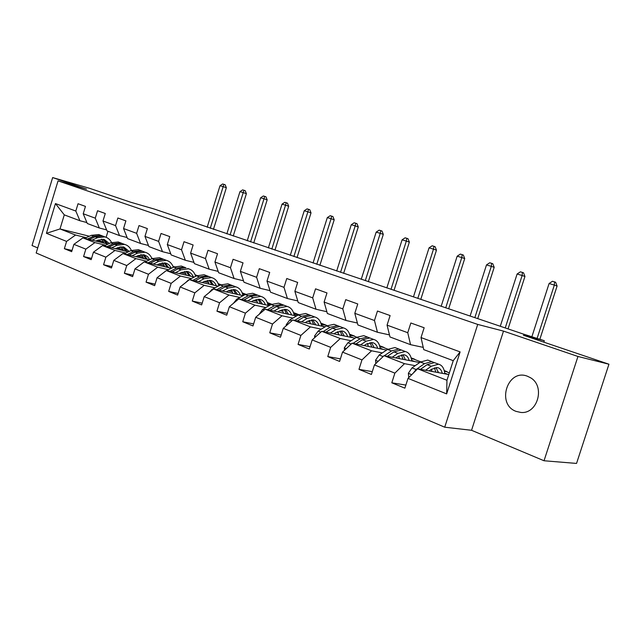 <?xml version="1.0" encoding="UTF-8"?>
<svg xmlns="http://www.w3.org/2000/svg" width="641" height="641" viewBox="0 0 641 641"><rect width="100%" height="100%" fill="white"/><g stroke="black" fill="none" stroke-linecap="round" stroke-linejoin="round"><path stroke-width="0.96" d="M527.503 376.259C507.624 368.118 495.942 404.327 516.125 411.394L520.708 412.419C537.623 414.495 545.603 386.122 530.46 377.709L527.503 376.259M544.033 460.759L576.547 463.427L608.95 364.216L577.958 356.468L503.505 331.109L477.721 324.418L444.718 427.202L471.552 430.287L544.033 460.759L577.958 356.468M477.721 324.418L58.051 180.874L36.176 252.987L444.718 427.202M58.051 180.874L86.551 189.119L52.65 177.573L32.05 245.535L37.715 247.915M52.65 177.573L89.828 188.39L130.652 202.219L154.665 209.166L522.719 333.865L544.313 340.7L523.377 335.235L608.95 364.216M448.796 374.544L417.612 368.799L446.953 380.273L453.243 360.675L423.741 349.617L421.025 337.575L424.158 327.759L410.849 322.992L407.756 332.711L387.068 325.131L390.105 315.556L377.469 311.029L374.464 320.508L354.802 313.305L357.758 303.962L345.739 299.659L342.823 308.906L324.114 302.047L326.982 292.937L315.54 288.835L312.696 297.865L294.876 291.335L297.664 282.433L286.759 278.523L283.995 287.344L266.993 281.111L269.709 272.417L259.301 268.683L256.608 277.305L240.375 271.359L243.027 262.85L233.084 259.293L230.456 267.722L214.943 262.033L217.523 253.716L208.013 250.302L205.457 258.555L190.609 253.115L193.125 244.974L184.023 241.713L181.523 249.782L167.309 244.574L169.761 236.601L161.043 233.476L158.607 241.385L144.97 236.385L147.374 228.581L139.009 225.584L136.629 233.332L123.553 228.533L125.892 220.881L117.864 218.004L115.54 225.6L102.985 220.993L105.276 213.493L97.56 210.729L95.285 218.172L83.218 213.749L85.461 206.394L78.042 203.734L75.822 211.041L55.455 203.574L46.424 233.316L60.006 228.949L75.558 235.031L86.19 237.651M421.025 337.575L460.118 351.901L446.649 393.895L408.005 378.382L404.88 388.166L391.795 382.805L405.865 385.081M46.424 233.316L66.584 241.401L64.364 248.684L71.664 251.673L73.899 244.341L85.838 249.133L83.578 256.552L91.166 259.661L93.45 252.185L105.877 257.169L103.562 264.741L111.462 267.978L113.802 260.35L126.742 265.542L124.37 273.266L132.607 276.64L134.995 268.851L148.48 274.26L146.052 282.144L154.641 285.662L157.085 277.713L171.155 283.362L168.671 291.407L177.629 295.076L180.137 286.96L194.824 292.857L192.276 301.078L201.635 304.916L204.207 296.623L219.559 302.776L216.946 311.181L226.73 315.188L229.366 306.719L245.423 313.161L242.739 321.75L252.979 325.949L255.695 317.279L272.505 324.025L269.749 332.815L280.486 337.214L283.266 328.336L300.893 335.411L298.065 344.409L309.315 349.025L312.175 339.938L330.676 347.366L327.767 356.58L339.586 361.42L342.526 352.117L361.973 359.913L358.976 369.36L371.403 374.456L374.432 364.913L394.88 373.126L391.795 382.805M387.068 325.131L389.984 336.966L410.544 344.674L423.228 347.374M444.229 370.594L446.945 371.636L444.365 371.155M415.192 365.674L404.495 363.671L384.031 355.667L419.703 362.542M410.544 344.674L407.756 332.711M394.88 373.126L404.495 363.671M374.432 364.913L384.031 355.667M354.802 313.305L357.894 324.939L377.445 332.262L389.472 334.898M411.121 357.854L414.687 359.232L411.314 358.567M382.34 352.903L371.572 350.795L352.117 343.183L386.579 350.082M377.445 332.262L374.464 320.508M361.973 359.913L371.572 350.795M342.526 352.117L352.117 343.183M324.114 302.047L327.359 313.489L345.972 320.468L357.39 323.032M379.6 345.731L383.935 347.398L379.841 346.565M367.798 344.129L366.732 343.913M351.076 340.74L340.259 338.544L321.742 331.309L355.082 338.192M345.972 320.468L342.823 308.906M330.676 347.366L340.259 338.544M312.175 339.938L321.742 331.309M294.876 291.335L298.257 302.584L315.997 309.234L326.854 311.726M349.545 334.169L354.585 336.108L349.834 335.115M338.208 332.687L336.405 332.31M321.301 329.154L310.444 326.886L292.793 319.987L325.083 326.838M315.997 309.234L312.696 297.865M300.893 335.411L310.444 326.886M283.266 328.336L292.793 319.987M266.993 281.111L270.502 292.176L287.424 298.522L297.769 300.941M320.869 323.136L326.533 325.316L321.189 324.17M309.964 321.766L307.488 321.229M292.897 318.104L282.016 315.773L265.182 309.186L296.479 315.997M287.424 298.522L283.995 287.344M272.505 324.025L282.016 315.773M255.695 317.279L265.182 309.186M240.375 271.359L243.989 282.24L260.158 288.298L270.013 290.645M298.602 314.755L293.834 313.705M282.969 311.326L279.893 310.645M265.775 307.552L254.894 305.164L238.805 298.874L269.172 305.621M293.466 312.6L298.802 314.643M260.158 288.298L256.608 277.305M245.423 313.161L254.894 305.164M229.366 306.719L238.805 298.874M214.943 262.033L218.645 272.737L234.109 278.531L243.516 280.806M271.183 304.483L267.666 303.69M257.145 301.334L253.524 300.525M239.854 297.464L228.973 295.028L213.597 289.011L243.083 295.693M267.265 302.52L271.68 304.219M234.109 278.531L230.456 267.722M219.559 302.776L228.973 295.028M204.207 296.623L213.597 289.011M190.609 253.115L194.399 263.651L209.198 269.196L218.188 271.399M244.998 294.644L242.61 294.099M232.419 291.775L228.3 290.83M215.055 287.817L204.191 285.333L189.472 279.58L218.124 286.182M242.186 292.865L245.759 294.243M209.198 269.196L205.457 258.555M194.824 292.857L204.191 285.333M180.137 286.96L189.472 279.58M167.309 244.574L171.171 254.942L185.345 260.254L193.943 262.385M219.951 285.205L218.605 284.9M208.718 282.609L204.15 281.543M191.306 278.571L180.466 276.055L166.356 270.542L194.231 277.064M218.148 283.618L220.953 284.7M185.345 260.254L181.523 249.782M171.155 283.362L180.466 276.055M157.085 277.713L166.356 270.542M144.97 236.385L148.904 246.593L162.494 251.689L170.73 253.756M185.986 273.811L181.01 272.641M168.543 269.709L157.726 267.169L144.201 261.881L171.331 268.315M195.096 274.757L197.188 275.558M162.494 251.689L158.607 241.385M148.48 274.26L157.726 267.169M134.995 268.851L144.201 261.881M123.553 228.533L127.535 238.588L140.579 243.476L148.472 245.471M164.16 265.366L158.816 264.092M146.701 261.207L135.924 258.635L122.944 253.564L149.369 259.909M172.974 266.239L174.4 266.792M162.83 263.139L162.013 262.946M140.579 243.476L136.629 233.332M126.742 265.542L135.924 258.635M113.802 260.35L122.944 253.564M102.985 220.993L107.015 230.896L119.546 235.592L127.118 237.523M143.191 257.257L137.503 255.887M125.724 253.043L114.995 250.455L102.528 245.575L128.28 251.833M151.717 258.067L152.542 258.379M141.917 255.15L140.483 254.798M119.546 235.592L115.54 225.6M105.877 257.169L114.995 250.455M93.45 252.185L102.528 245.575M83.218 213.749L87.296 223.501L99.339 228.012L106.606 229.887M123.024 249.453L117.031 247.995M105.573 245.199L94.884 242.594L82.897 237.907L108.017 244.069M121.814 247.458L119.819 246.969M99.339 228.012L95.285 218.172M85.838 249.133L94.884 242.594M73.899 244.341L82.897 237.907M55.455 203.574L64.284 214.871L79.909 220.728L86.896 222.547M103.626 241.945L97.344 240.399M101.847 239.341L101.342 239.213M89.339 236.233L60.006 228.949L64.284 214.871M79.909 220.728L75.822 211.041M66.584 241.401L75.558 235.031M543.84 342.166L544.313 340.7M107.96 231.249L106.118 237.29M321.261 324.434L326.533 325.316M326.461 325.548L326.926 325.724M349.898 335.379L354.585 336.108M354.513 336.341L356.684 337.174M379.905 346.837L383.935 347.398M383.863 347.638L387.917 349.201M411.378 358.84L414.687 359.232M414.615 359.473L420.736 361.828M444.429 371.427L446.945 371.636M446.865 371.884L449.341 372.838M446.649 393.895L446.953 380.273M453.243 360.675L460.118 351.901M408.005 378.382L417.612 368.799M64.364 248.684L72.032 250.463M83.578 256.552L91.559 258.379M103.562 264.741L111.879 266.616M124.37 273.266L133.048 275.189M195.657 276.311L195.681 276.311C194.391 272.273 192.004 269.765 188.502 268.787L187.757 268.499M146.052 282.144L155.114 284.123M218.677 285.141L219.655 285.365M168.671 291.407L178.134 293.442M242.683 294.347L244.702 294.804M242.891 295.164L243.572 295.421M192.276 301.078L202.179 303.161M267.738 303.946L270.887 304.651M267.954 304.844L269.492 305.445M216.946 311.181L227.315 313.313M293.899 313.962L298.297 314.923M294.131 314.963L296.607 315.917M242.739 321.75L253.612 323.921M321.502 325.54L324.61 326.742M269.749 332.815L281.167 335.027M350.154 336.613L353.279 337.823M298.065 344.409L310.06 346.653M380.169 348.215L383.31 349.425M327.767 356.58L340.403 358.848M411.65 360.378L414.807 361.596M358.976 369.36L372.293 371.644M444.718 373.158L447.875 374.376M503.505 331.109L471.552 430.287M95.846 241.08L97.969 240.119L104.179 239.454L109.315 243.468M92.072 240.159L97.488 237.691L104.924 236.898C107.84 237.707 110.044 239.558 111.542 242.474M84.668 238.34L91.351 235.327L98.778 234.55L100.789 235.319M101.695 239.197L104.09 243.107M89.251 239.462L95.148 236.793L102.584 236L104.587 236.769M107.664 243.981L103.818 239.365M103.113 236.2L101.11 235.439L93.674 236.225L87.472 239.029M103.017 239.237L106.278 243.644M210.264 228.292L223.164 186.651L220.015 185.714L207.163 227.243M220.015 185.714L222.635 183.983L223.901 184.36L225.175 184.784L226.353 187.709L213.445 229.366M226.353 187.709L223.164 186.651L223.901 184.36M115.468 248.724L117.607 247.722L123.833 247.009L129.161 251.416M111.678 247.803L117.143 245.263L124.602 244.405C127.647 245.247 129.899 247.242 131.365 250.383M103.986 245.936L110.757 242.803L118.216 241.969L120.22 242.731M121.213 246.769L123.505 250.671M108.746 247.089L114.707 244.325L122.167 243.476L124.178 244.237M127.222 251.576L123.425 246.913M122.639 243.652L120.636 242.891L113.177 243.732L106.895 246.641M122.591 246.793L125.788 251.232M230.063 234.975L243.219 192.612L239.958 191.643L226.842 233.893M239.958 191.643L242.627 189.88L243.933 190.265L245.199 190.689L246.392 193.67L233.228 236.048M246.392 193.67L243.219 192.612L243.933 190.265M135.868 256.664L138.023 255.631L144.273 254.87L147.494 256.584L149.77 259.709M132.078 255.759L137.575 253.131L145.058 252.209C148.239 253.091 150.547 255.238 151.965 258.644M124.066 253.836L130.94 250.575L138.416 249.678L140.427 250.439M141.493 254.653L143.672 258.539M129.025 255.022L135.043 252.153L142.526 251.24L144.537 252.009M147.55 259.469L143.816 254.765M142.943 251.4L140.932 250.631L133.448 251.544L127.102 254.565M142.943 254.645L146.052 259.116M250.567 241.905L263.996 198.79L260.615 197.781L247.226 240.784M260.615 197.781L263.331 195.986L264.685 196.386L265.951 196.811L267.161 199.84L253.724 242.971M267.161 199.84L263.996 198.79L264.685 196.386M157.101 264.933L159.272 263.868L165.538 263.042C168.11 263.755 169.985 265.494 171.155 268.267M153.311 264.036L158.84 261.32L166.339 260.326C169.681 261.256 172.02 263.571 173.382 267.281M144.954 262.057L151.933 258.66L159.425 257.69L161.436 258.459M162.59 262.858L164.657 266.728M150.122 263.283L156.204 260.31L163.703 259.325L165.715 260.086M168.695 267.682L165.017 262.93M164.056 259.453L162.045 258.692L154.545 259.669L148.119 262.81M164.112 262.818L167.133 267.313M271.824 249.093L285.533 205.192L282.032 204.15L268.363 247.923M282.032 204.15L284.796 202.324L286.198 202.732L287.456 203.157L288.69 206.242L274.965 250.15M288.69 206.242L285.533 205.192L286.198 202.732M179.216 273.547L181.403 272.441L187.677 271.552C190.257 272.257 192.116 274.019 193.27 276.832M175.426 272.665L180.986 269.853L188.502 268.787M163.824 272.505L165.402 271.279M166.716 270.622L173.791 267.081L181.307 266.039L183.31 266.8M184.552 271.415L186.491 275.253M172.109 271.888L178.238 268.795L185.754 267.738M190.697 276.231L187.1 271.431M186.034 267.842L184.031 267.081L176.515 268.13L170.009 271.399M186.146 271.327L189.071 275.854M293.874 256.544L307.88 211.834L304.243 210.753L290.285 255.326M304.243 210.753L307.063 208.886L308.513 209.319L309.771 209.743L311.021 212.884L297.007 257.602M311.021 212.884L307.88 211.834L308.513 209.319M202.276 282.529L204.471 281.375L210.753 280.421C213.325 281.119 215.176 282.897 216.305 285.758M198.486 281.655L204.078 278.747L211.602 277.601C215.272 278.627 217.692 281.359 218.853 285.79M185.73 282.537L188.23 280.157L196.571 275.854L204.094 274.733L206.09 275.494M207.428 280.341L209.23 284.131M195.016 280.854L201.21 277.641L208.734 276.503L210.737 277.265M213.621 285.141L210.112 280.293M208.934 276.583L206.939 275.822L199.407 276.952L192.829 280.357M209.11 280.205L211.923 284.748M316.774 264.276L331.085 218.725L327.311 217.603L313.048 263.018M327.311 217.603L330.179 215.705L331.685 216.153L332.935 216.578L334.201 219.775L319.875 265.326M334.201 219.775L331.085 218.725L331.685 216.153M226.329 291.895L228.541 290.702L234.83 289.676C237.394 290.365 239.229 292.16 240.335 295.068M222.547 291.046L228.164 288.025L235.696 286.791C239.534 287.873 241.969 290.838 242.995 295.669M208.974 292.761L211.963 289.46L220.336 285.005L227.859 283.803L229.855 284.564M231.281 289.668L232.931 293.394M218.926 290.221L225.175 286.872L232.707 285.654L234.694 286.407M237.531 294.435L234.109 289.54M232.811 285.694L230.824 284.933L223.292 286.15L216.642 289.7M233.06 289.468L235.752 294.035M340.555 272.313L355.194 225.888L351.268 224.727L336.685 271.007M351.268 224.727L354.185 222.788L355.755 223.252L356.989 223.677L358.279 226.93L343.64 273.354M358.279 226.93L355.194 225.888L355.755 223.252M251.448 301.679L253.676 300.437L259.958 299.331C262.514 300.012 264.324 301.831 265.406 304.787M247.682 300.845L253.323 297.712L260.847 296.39C264.669 297.456 267.073 300.453 268.058 305.372M233.396 303.369L236.745 299.179L245.142 294.564L252.666 293.266L254.645 294.027M256.176 299.419L257.666 303.065M243.884 300.004L250.198 296.511L257.722 295.197L259.701 295.95M262.473 304.13L259.156 299.187M257.738 295.205L255.759 294.451L248.235 295.757L241.497 299.475M258.051 299.139L260.615 303.722M365.282 280.67L380.249 233.34L376.171 232.13L361.252 279.308M376.171 232.13L379.151 230.151L380.786 230.64L382.004 231.056L383.31 234.374L368.335 281.703M383.31 234.374L380.249 233.34L380.786 230.64M277.705 311.911L279.949 310.613L286.215 309.427C288.754 310.092 290.549 311.927 291.599 314.931M273.963 311.093L279.62 307.84L287.128 306.414C290.926 307.472 293.298 310.5 294.235 315.508M259.172 314.306L262.65 309.331L271.063 304.547L278.579 303.153L280.542 303.906M282.168 309.635L283.49 313.169M269.981 310.236L276.351 306.582L283.867 305.172L285.83 305.925M288.522 314.266L285.333 309.274M283.819 305.164L281.808 304.387L274.3 305.797L267.481 309.691M284.163 309.258L286.575 313.842M391.01 289.363L406.33 241.088L402.083 239.83L386.819 287.945M402.083 239.83L405.12 237.811L406.819 238.316L408.029 238.732L409.351 242.114L394.023 290.381M409.351 242.114L406.33 241.088L406.819 238.316M305.18 322.615L307.432 321.261L313.681 319.987C316.205 320.636 317.976 322.495 318.986 325.548M301.462 321.83L307.135 318.441L314.619 316.91C318.393 317.944 320.716 321.005 321.598 326.101M286.287 325.692L286.231 324.715L289.756 319.955L298.177 314.995L305.669 313.489L307.624 314.234M309.347 320.348L310.484 323.745M297.288 320.941L303.714 317.127L311.205 315.604L313.153 316.35M315.765 324.867L312.704 319.835M311.101 315.58L309.058 314.787L301.566 316.293L294.66 320.38M311.47 319.851L313.721 324.434M417.796 298.418L433.484 249.165L429.061 247.843L413.429 296.935M429.061 247.843L432.162 245.791L433.933 246.312L435.119 246.721L436.465 250.174L420.776 299.419M436.465 250.174L433.484 249.165L433.933 246.312M333.953 333.833L336.221 332.423L342.446 331.036C344.946 331.677 346.685 333.552 347.654 336.661M330.267 333.072L335.956 329.546L343.408 327.896C347.15 328.905 349.425 332.006 350.242 337.19M314.691 337.671L314.595 335.972L318.144 331.085L326.573 325.932L334.033 324.314L335.972 325.051M337.775 331.605L338.728 334.818M325.892 332.166L332.375 328.16L339.834 326.525L341.757 327.263M344.273 335.964L341.365 330.892M339.666 326.493L337.583 325.668L330.123 327.295L323.128 331.597M340.059 330.948L342.134 335.515M445.719 307.848L461.784 257.57L457.169 256.2L441.16 306.31M457.169 256.2L460.334 254.1L462.185 254.645L463.355 255.054L464.717 258.579L448.644 308.834M464.717 258.579L461.784 257.57L462.185 254.645M364.136 345.587L366.412 344.113L372.597 342.631C375.073 343.247 376.772 345.138 377.693 348.303M360.49 344.858L366.179 341.188L373.591 339.41C377.285 340.395 379.504 343.528 380.249 348.816M344.497 350.282L344.337 347.791L347.911 342.759L356.332 337.39L363.759 335.66L365.666 336.381M367.557 343.456L368.311 346.428M355.883 343.937L362.421 339.738L369.833 337.975L371.74 338.704M374.144 347.59L371.403 342.486M369.593 337.927L367.477 337.078L360.058 338.825L352.983 343.36M370.009 342.606L371.892 347.142M474.837 317.688L491.31 266.352L486.495 264.917L470.085 316.085M486.495 264.917L489.724 262.77L491.655 263.339L492.801 263.739L494.187 267.337L477.713 318.657M494.187 267.337L491.31 266.352L491.655 263.339M395.817 357.934L398.101 356.388L404.239 354.793C406.682 355.386 408.341 357.301 409.214 360.522M392.22 357.245L397.909 353.407L405.256 351.492C408.902 352.446 411.065 355.619 411.73 361.003M375.802 363.591L375.562 360.186L379.168 355.01L387.573 349.425L394.936 347.55L396.819 348.271M398.774 355.963L399.327 358.615M387.364 356.308L393.959 351.885L401.322 349.986L403.189 350.699M405.473 359.801L402.917 354.665M401.002 349.93L398.838 349.041L391.483 350.931L384.312 355.723M401.426 354.858L403.101 359.345M383.23 356.444L381.155 358.439M505.236 327.96L522.135 275.51L517.103 274.011L500.276 326.285M517.103 274.011L520.404 271.824L522.415 272.417L523.545 272.81L524.947 276.487L508.049 328.913M524.947 276.487L522.135 275.51L522.415 272.417M429.117 370.923L431.409 369.296L437.483 367.565C439.894 368.142 441.497 370.073 442.306 373.35M425.576 370.266L431.265 366.251L438.54 364.192C442.122 365.114 444.205 368.319 444.782 373.807M408.734 377.653L408.381 373.222L412.011 367.886L420.392 362.069L427.691 360.05L429.534 360.755M431.529 369.208L431.882 371.427M420.456 369.32L427.106 364.657L434.39 362.606L436.233 363.311M438.364 372.621L436.024 367.469M438.164 372.589L438.099 371.395M433.981 362.534L431.794 361.612L424.502 363.647L416.129 369.504L413.197 373.206M434.422 367.766L435.864 372.165M537.134 338.28L554.345 285.085L549.089 283.522L531.95 336.525M549.089 283.522L552.462 281.279L554.561 281.896L555.659 282.288L557.093 286.038L539.882 339.201M557.093 286.038L554.345 285.085L554.561 281.896M95.148 236.793L97.488 237.691M91.351 235.327L93.674 236.225M114.707 244.325L117.143 245.263M110.757 242.803L113.177 243.732M135.043 252.153L137.575 253.131M130.94 250.575L133.448 251.544M156.204 260.31L158.84 261.32M151.933 258.66L154.545 259.669M178.238 268.795L180.986 269.853M173.791 267.081L176.515 268.13M201.21 277.641L204.078 278.747M196.571 275.854L199.407 276.952M225.175 286.872L228.164 288.025M220.336 285.005L223.292 286.15M211.963 289.46L212.692 289.748M250.198 296.511L253.323 297.712M245.142 294.564L248.235 295.757M236.745 299.179L237.899 299.627M276.351 306.582L279.62 307.84M271.063 304.547L274.3 305.797M262.65 309.331L264.268 309.964M286.239 324.851L286.936 325.123M303.714 317.127L307.135 318.441M298.177 314.995L301.566 316.293M289.756 319.955L291.879 320.788M314.603 336.116L315.861 336.613M332.375 328.16L335.956 329.546M326.573 325.932L330.123 327.295M318.144 331.085L320.82 332.134M344.345 347.935L346.22 348.68M362.421 339.738L366.179 341.188M356.332 337.39L360.058 338.825M347.911 342.759L351.196 344.041M375.57 360.338L378.126 361.356M393.959 351.885L397.909 353.407M387.573 349.425L391.483 350.931M379.168 355.01L383.078 356.54M408.397 373.374L411.706 374.689M427.106 364.657L431.265 366.251M420.392 362.069L424.502 363.647M412.011 367.886L416.129 369.504M104.924 236.898L102.584 236M101.11 235.439L98.778 234.55M124.602 244.405L122.167 243.476M120.636 242.891L118.216 241.969M145.058 252.209L142.526 251.24M140.932 250.631L138.416 249.678M166.339 260.326L163.703 259.325M162.045 258.692L159.425 257.69M184.031 267.081L181.307 266.039M211.602 277.601L208.734 276.503M206.939 275.822L204.094 274.733M235.696 286.791L232.707 285.654M230.824 284.933L227.859 283.803M260.847 296.39L257.722 295.197M255.759 294.451L252.666 293.266M287.128 306.414L283.867 305.172M281.808 304.387L278.579 303.153M314.619 316.91L311.205 315.604M309.058 314.787L305.669 313.489M343.408 327.896L339.834 326.525M337.583 325.668L334.033 324.314M373.591 339.41L369.833 337.975M367.477 337.078L363.759 335.66M405.256 351.492L401.322 349.986M398.838 349.041L394.936 347.55M438.54 364.192L434.39 362.606M431.794 361.612L427.691 360.05"/></g></svg>
